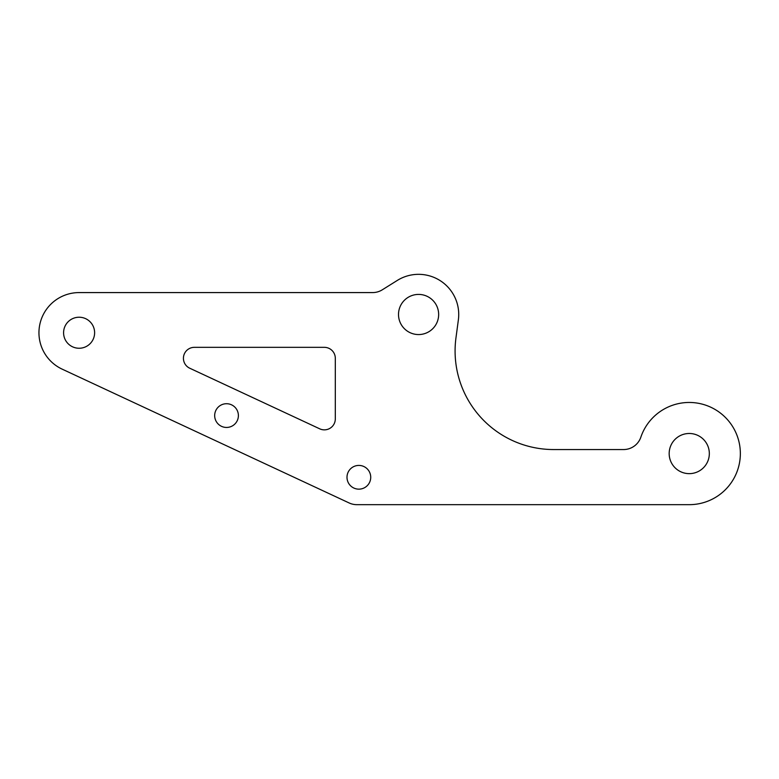 <?xml version="1.0" encoding="UTF-8"?>
<svg xmlns="http://www.w3.org/2000/svg" width="779" height="779" viewBox="0 0 779 779"><rect width="100%" height="100%" fill="white"/><g stroke="black" fill="none" stroke-linecap="round" stroke-linejoin="round"><path stroke-width="0.58" stroke-dasharray="3.9 2.92" d="M346.996 477.293A11.86 11.86 0 0 0 358.866 489.154A11.86 11.86 0 0 0 370.726 477.293A11.86 11.86 0 0 0 358.866 465.423A11.86 11.86 0 0 0 346.996 477.293M214.673 415.577A11.86 11.86 0 0 0 226.533 427.447A11.86 11.86 0 0 0 238.393 415.577A11.86 11.86 0 0 0 226.533 403.717A11.86 11.86 0 0 0 214.673 415.577M194.361 347.337A10.955 10.955 0 0 0 189.735 368.214L319.731 428.83A10.955 10.955 0 0 0 335.311 418.907L335.311 358.291A10.955 10.955 0 0 0 324.356 347.337L194.361 347.337M63.586 332.74A15.512 15.512 0 0 0 79.107 348.252A15.512 15.512 0 0 0 94.619 332.74A15.512 15.512 0 0 0 79.107 317.228A15.512 15.512 0 0 0 63.586 332.74M669.171 453.563A20.079 20.079 0 0 0 689.249 473.642A20.079 20.079 0 0 0 709.328 453.563A20.079 20.079 0 0 0 689.249 433.484A20.079 20.079 0 0 0 669.171 453.563M398.507 314.482A20.079 20.079 0 0 0 418.576 334.561A20.079 20.079 0 0 0 438.655 314.482A20.079 20.079 0 0 0 418.576 294.413A20.079 20.079 0 0 0 398.507 314.482M38.95 332.74A40.157 40.157 0 0 0 62.135 369.129L349.128 502.952A18.248 18.248 0 0 0 356.84 504.665L689.249 504.665A51.102 51.102 0 0 0 700.292 403.668A51.102 51.102 0 0 0 640.854 437.155A18.248 18.248 0 0 1 623.56 449.551L553.645 449.551A98.553 98.553 0 0 1 455.958 337.911L458.373 319.818A40.157 40.157 0 0 0 397.3 280.43L382.294 289.807A18.248 18.248 0 0 1 372.625 292.583L79.107 292.583A40.157 40.157 0 0 0 38.95 332.74"/><path stroke-width="1.17" d="M346.996 477.293A11.86 11.86 0 0 0 358.866 489.154A11.86 11.86 0 0 0 370.726 477.293A11.86 11.86 0 0 0 358.866 465.423A11.86 11.86 0 0 0 346.996 477.293M214.673 415.577A11.86 11.86 0 0 0 226.533 427.447A11.86 11.86 0 0 0 238.393 415.577A11.86 11.86 0 0 0 226.533 403.717A11.86 11.86 0 0 0 214.673 415.577M194.361 347.337A10.955 10.955 0 0 0 189.735 368.214L319.731 428.83A10.955 10.955 0 0 0 335.311 418.907L335.311 358.291A10.955 10.955 0 0 0 324.356 347.337L194.361 347.337M63.586 332.74A15.512 15.512 0 0 0 79.107 348.252A15.512 15.512 0 0 0 94.619 332.74A15.512 15.512 0 0 0 79.107 317.228A15.512 15.512 0 0 0 63.586 332.74M669.171 453.563A20.079 20.079 0 0 0 689.249 473.642A20.079 20.079 0 0 0 709.328 453.563A20.079 20.079 0 0 0 689.249 433.484A20.079 20.079 0 0 0 669.171 453.563M398.507 314.482A20.079 20.079 0 0 0 418.576 334.561A20.079 20.079 0 0 0 438.655 314.482A20.079 20.079 0 0 0 418.576 294.413A20.079 20.079 0 0 0 398.507 314.482M38.95 332.74A40.157 40.157 0 0 0 62.135 369.129L349.128 502.952A18.248 18.248 0 0 0 356.84 504.665L689.249 504.665A51.102 51.102 0 0 0 700.292 403.668A51.102 51.102 0 0 0 640.854 437.155A18.248 18.248 0 0 1 623.56 449.551L553.645 449.551A98.553 98.553 0 0 1 455.958 337.911L458.373 319.818A40.157 40.157 0 0 0 397.3 280.43L382.294 289.807A18.248 18.248 0 0 1 372.625 292.583L79.107 292.583A40.157 40.157 0 0 0 38.95 332.74"/></g></svg>
